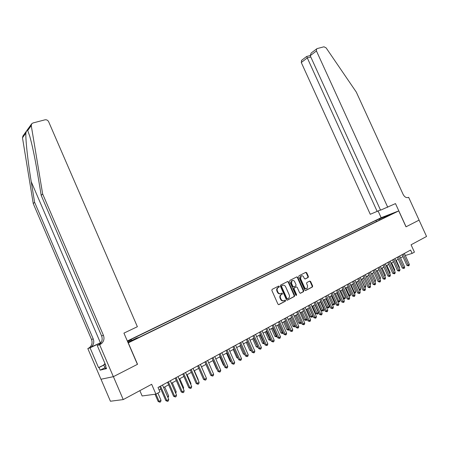 <?xml version="1.0" encoding="UTF-8"?>
<svg xmlns="http://www.w3.org/2000/svg" width="449" height="449" viewBox="0 0 449 449"><rect width="100%" height="100%" fill="white"/><g stroke="black" fill="none" stroke-linecap="round" stroke-linejoin="round"><path stroke-width="0.67" d="M279.272 286.395L278.616 286.08L272.128 289.358L271.853 290.436L277.953 304.164L278.902 304.607L285.39 301.195L285.536 300.465L284.879 300.156L284.049 300.589C282.808 301.06 281.804 300.589 281.029 299.174L280.524 298.035C280.013 296.632 280.232 295.526 281.186 294.718L282.258 294.146L282.404 293.427L281.748 293.113L280.911 293.539C279.671 294 278.666 293.523 277.892 292.114L277.387 290.974C276.876 289.588 277.095 288.494 278.032 287.691L279.132 287.107L279.272 286.395M280.389 293.713C279.166 294.117 278.184 293.635 277.437 292.254L276.932 291.12C276.421 289.734 276.64 288.64 277.577 287.837L278.677 287.253L278.823 286.541L278.397 286.187M278.576 304.669L284.93 301.324L285.076 300.6L284.688 300.258M283.487 300.774C282.281 301.156 281.304 300.673 280.574 299.309L280.069 298.17C279.553 296.767 279.778 295.666 280.732 294.858L281.804 294.286L281.95 293.567L281.54 293.219M378.529 219.095L382.116 217.619L378.529 219.095M308.143 277.488L308.384 276.466L306.729 272.762L305.831 272.319L299.034 275.753L298.781 276.786L304.736 290.11L305.646 290.548L312.448 286.967L312.639 285.962L310.635 281.489L309.737 281.046L306.796 282.573L306.605 283.577L307.604 285.805L307.088 288.505C306.066 288.999 305.213 288.634 304.529 287.411L300.611 278.649L301.111 275.983C302.138 275.473 303.002 275.838 303.698 277.072L304.349 278.526L305.253 278.969L308.143 277.488L307.677 277.639L307.919 276.618L306.263 272.919L305.623 272.42M128.285 342.868L137.534 364.296L113.401 376.655L123.239 399.582L151.667 384.293L155.915 394.127L159.928 391.926L158.003 387.47L410.594 250.054L412.12 253.404L414.427 252.142L411.071 244.795L426.55 236.466L419.069 220.133L406.008 226.818L398.74 210.912L128.156 342.907M288.623 281.933L287.697 281.484L280.625 285.064L280.361 286.12L286.411 299.724L287.349 300.162L294.432 296.441L294.634 295.408L288.623 281.933L288.168 282.084L287.512 281.579M289.925 280.361L296.851 276.859L297.766 277.302L303.726 290.638L303.53 291.659L300.544 293.231L299.629 292.793L297.199 287.354L296.278 286.911L294.252 287.961L294.056 288.976L296.593 294.662L296.447 295.38L295.768 295.094L289.661 281.411L289.925 280.361M123.239 399.582L110.426 401.238L101.008 379.242M127.331 341.004L381.083 217.743L398.74 210.912M376.436 221.598L375.908 220.437L128.841 340.505L131.248 339.758L131.866 340.409M375.908 220.437L391.567 213.876L386.404 216.39L389.794 215.082L139.128 337.322L136.603 338.103L127.909 342.34M127.567 341.549L131.248 339.758M139.847 390.652L142.137 395.962L155.915 394.127M405.295 255.509L412.12 253.404M159.103 390.018L160.815 389.081M163.61 387.549L168.622 384.81M171.406 383.289L176.317 380.6M179.084 379.085L183.894 376.453M186.649 374.949L191.364 372.367M194.108 370.868L198.727 368.343M201.455 366.85L205.984 364.375M208.695 362.887L213.135 360.457M215.834 358.981L220.19 356.601M222.872 355.131L227.143 352.796M229.815 351.337L233.996 349.047M236.657 347.593L240.759 345.348M243.403 343.9L247.427 341.7M250.059 340.263L254.005 338.103M256.62 336.671L260.493 334.556M263.097 333.13L266.891 331.053M269.484 329.633L273.211 327.596M275.787 326.187L279.441 324.189M282.006 322.786L285.586 320.827M288.14 319.43L291.659 317.505M294.196 316.118L297.648 314.233M300.173 312.846L303.558 311M306.072 309.619L309.395 307.806M311.898 306.437L315.153 304.652M317.645 303.288L320.844 301.543M323.325 300.185L326.457 298.473M328.926 297.12L332.002 295.436M334.46 294.095L337.48 292.439M339.927 291.104L342.89 289.482M345.326 288.151L348.233 286.557M350.652 285.233L353.509 283.673M355.922 282.354L358.723 280.821M361.119 279.508L363.87 278.004M366.261 276.696L368.96 275.22M371.334 273.924L373.983 272.47M376.352 271.179L378.956 269.754M381.308 268.468L383.861 267.071M386.207 265.786L388.711 264.416M391.045 263.136L393.509 261.795M395.833 260.521L398.246 259.202M400.559 257.934L402.933 256.637M386.404 216.39L386.32 216.777M380.157 219.78L379.175 219.179M384.316 216.676L384.703 217.563M287.029 300.224L293.915 296.609L294.168 295.549L288.168 282.084M281.759 285.783L281.574 286.524L286.883 298.45L287.54 298.759L288.584 298.203C289.538 297.401 289.757 296.301 289.246 294.892L285.626 286.771C284.862 285.373 283.863 284.896 282.634 285.339L281.259 285.957L281.119 286.67L281.574 286.524M287.394 298.804L286.423 298.585L281.119 286.67M281.304 285.929L282.18 285.485M300.229 293.287L303.058 291.794L303.255 290.784L297.305 277.454L296.66 276.954M295.992 287.001L293.792 288.106L293.595 289.122L296.127 294.797L296.593 294.662M296.087 295.414L296.127 294.797M294.684 281.714C293.977 280.468 293.096 280.103 292.046 280.625L291.53 283.319L292.922 286.44L293.848 286.883L295.874 285.833L296.071 284.823L294.684 281.714M292.198 280.535L291.586 280.777L291.07 283.471L291.53 283.319M293.674 286.939L292.462 286.585L291.07 283.471M304.972 279.025L307.677 277.639M301.24 275.905L300.645 276.141L300.145 278.801L300.611 278.649M306.471 288.729C305.488 289.089 304.686 288.696 304.057 287.551L300.145 278.801M305.337 290.604L311.976 287.113L312.167 286.108L310.164 281.635L309.552 281.141M155.023 394.25L158.149 401.485L159.086 401.378L161.023 400.3L157.885 393.049M155.949 394.11L159.086 401.378L159.872 402.203L158.149 401.485M161.023 400.3L160.641 401.776L159.872 402.203M159.715 386.538L165.81 400.631L166.792 400.519L160.546 386.084M168.751 399.419L168.364 400.929L167.578 401.367L166.792 400.519L168.751 399.419L162.516 385.018M167.578 401.367L165.81 400.631M106.306 368.017L105.251 368.433L103.713 364.857L104.999 363.572M105.279 364.234L103.713 364.857M101.148 342.475L87.813 348.564L100.958 379.253L113.356 376.677L137.411 364.358L123.935 333.124L137.372 326.715L48.644 121.707C47.819 120.203 46.584 119.574 44.945 119.832L32.99 122.964L31.699 123.784L31.256 125.608L42.638 193.906L103.416 335.28C104.589 338.563 103.915 341.363 101.395 343.681L99.633 344.714L113.356 376.677M42.638 193.906L41.201 195.399L37.699 174.302C34.977 158.07 32.317 145.341 29.718 136.114L27.703 130.547C27.153 129.84 26.542 130.687 25.868 133.095C25.481 139.65 27.961 162.212 31.228 181.693L34.601 202.241L93.224 338.877C94.352 342.054 93.684 344.765 91.22 347.01L89.968 347.795M34.601 202.241L33.26 203.633L91.523 339.478C92.646 342.632 91.978 345.332 89.525 347.565L88.279 348.345M100.868 343.855L98.297 345.079L99.577 344.276C102.086 341.97 102.759 339.186 101.597 335.919L41.201 195.399M25.868 133.095L22.484 137.804L33.26 203.633M99.633 344.714L97.242 345.494L105.942 365.767L105.403 365.901L105.891 365.66M104.959 367.753L100.183 370.144L106.565 368.618L105.403 365.901M100.183 370.144L99.044 367.484L98.533 367.613L90.058 347.835L87.813 348.564M101.081 342.593L90.058 347.835M97.242 345.494L100.279 344.046M22.484 137.804L22.916 136.036L31.582 123.946M98.533 367.613L103.781 365.003M103.826 365.11L99.044 367.484M387.751 207.286L316.444 50.956L310.208 55.704L380.561 210.166L395.485 203.599L406.076 226.784L419.091 220.122L408.646 197.324L407.945 197.605M311.527 52.752L317.084 48.599L323.982 46.791L326.114 47.88L356.293 92.084L403.123 194.389C404.588 197.066 406.345 198.082 408.394 197.442L408.646 197.324M381.15 217.714L378.131 211.069M377.211 211.507L307.296 57.921L301.279 62.501L370.273 214.285L380.466 209.958M301.279 62.501L301.627 60.323M316.607 48.862L316.444 50.956M306.695 56.479L307.296 57.921L310.787 56.978M311.179 53.016L310.208 55.704M167.556 396.658L168.672 396.029L164.738 386.937M168.672 396.029L167.993 397.668M175.323 392.319L176.221 391.82L172.304 382.795M176.221 391.82L175.755 393.324M182.979 388.054L183.658 387.672L179.763 378.715M183.658 387.672L183.344 388.89M190.522 383.844L190.988 383.586L187.115 374.691M190.988 383.586L190.769 384.417M167.528 382.284L173.589 396.271L174.582 396.147L168.375 381.824M176.513 395.064L176.126 396.562L175.357 396.995L174.582 396.147L176.513 395.064L170.317 380.769M175.357 396.995L173.589 396.271M175.228 378.097L181.25 391.971L182.26 391.842L176.092 377.631M184.157 390.776L183.776 392.258L183.018 392.69L182.26 391.842L184.157 390.776L178 376.593M183.018 392.69L181.25 391.971M182.816 373.972L188.799 387.74L189.82 387.599L183.692 373.495M191.695 386.544L191.313 388.02L190.561 388.441L189.82 387.599L191.695 386.544L185.572 372.474M190.561 388.441L188.799 387.74M190.292 369.903L196.241 383.569L197.274 383.418L191.179 369.42M199.12 382.38L198.739 383.844L198.003 384.26L197.274 383.418L199.12 382.38L193.036 368.41M198.003 384.26L196.241 383.569M197.953 379.697L198.211 379.557L194.366 370.728M198.211 379.557L198.093 380.017M197.661 365.896L203.577 379.456L204.621 379.293L198.559 365.407M206.439 378.271L206.057 379.731L205.333 380.14L204.621 379.293L206.439 378.271L200.389 364.408M205.333 380.14L203.577 379.456M205.277 375.611L201.511 366.816M204.924 361.945L210.8 375.403L211.861 375.235L205.833 361.445M213.651 374.225L213.275 375.673L212.557 376.077L211.861 375.235L213.651 374.225L207.64 360.468M212.557 376.077L210.8 375.403M205.917 364.408L209.666 372.793M212.085 358.049L217.928 371.407L218.994 371.228L213.006 357.544M220.762 370.24L220.386 371.671L219.679 372.069L218.994 371.228L220.762 370.24L214.785 356.579M219.679 372.069L217.928 371.407M212.882 360.598L216.53 368.938L216.822 368.887M216.946 369.168L216.53 368.938M219.14 354.21L224.949 367.467L226.027 367.282L220.077 353.7M227.772 366.305L227.396 367.731L226.7 368.124L226.027 367.282L227.772 366.305L221.828 352.746M226.7 368.124L224.949 367.467M219.746 356.843L223.377 365.121L223.883 365.031M224.096 365.52L223.377 365.121M226.1 350.422L231.875 363.589L232.964 363.393L227.048 349.906M234.681 362.427L234.311 363.842L233.62 364.229L232.964 363.393L234.681 362.427L228.771 348.968M233.62 364.229L231.875 363.589M226.521 353.139L230.129 361.361L230.842 361.226M231.145 361.916L230.129 361.361M232.964 346.69L238.705 359.756L239.8 359.554L233.918 346.168M241.495 358.605L241.124 360.008L240.445 360.39L239.8 359.554L241.495 358.605L235.624 345.242M240.445 360.39L238.705 359.756M233.199 349.485L236.786 357.645L237.701 357.471M238.082 358.336L236.786 357.645M239.727 343.008L245.44 355.984L246.546 355.771L240.698 342.48M248.218 354.833L247.848 356.231L247.18 356.607L246.546 355.771L248.218 354.833L242.376 341.571M247.18 356.607L245.44 355.984M239.794 345.876L243.358 353.986L244.458 353.756M240.731 345.365L244.52 353.891M244.845 354.631L243.358 353.986M246.406 339.377L252.08 352.257L253.197 352.038L247.382 338.843M254.841 351.112L254.476 352.504L253.814 352.875L253.197 352.038L254.841 351.112L249.038 337.945M253.814 352.875L252.08 352.257M246.293 342.323L249.84 350.372L251.109 350.046M247.242 341.801L251.485 350.91M251.513 350.972L249.84 350.372M252.989 335.796L258.63 348.587L259.752 348.357L253.971 335.257M261.38 347.447L261.015 348.828L260.364 349.193L259.752 348.357L261.38 347.447L255.604 334.37M260.364 349.193L258.63 348.587M252.708 338.81L256.239 346.808L257.664 346.392M253.668 338.288L257.922 347.391L256.239 346.808M259.483 332.266L265.095 344.961L266.223 344.725L260.476 331.721M267.829 343.827L267.464 345.197L266.824 345.562L266.223 344.725L267.829 343.827L262.087 330.846M266.824 345.562L265.095 344.961M259.039 335.347L262.547 343.289L264.13 342.783M260.005 334.819L264.231 343.867L262.547 343.289M264.534 343.698L264.231 343.867M265.887 328.78L271.465 341.386L272.61 341.145L266.891 328.23M274.187 340.258L273.828 341.622L273.194 341.975L272.61 341.145L274.187 340.258L268.48 327.366M273.194 341.975L271.465 341.386M265.286 331.929L268.777 339.814L270.511 339.225M266.263 331.401L270.455 340.387L268.777 339.814M270.91 340.134L270.455 340.387M272.206 325.34L277.757 337.861L278.902 337.614L273.222 324.79M280.468 336.739L280.103 338.091L279.48 338.439L278.902 337.614L280.468 336.739L274.788 323.937M279.48 338.439L277.757 337.861M271.454 328.556L274.923 336.391L276.803 335.712M272.436 328.023L276.601 336.952L274.923 336.391M277.207 336.615L276.601 336.952M278.442 321.944L283.964 334.382L285.115 334.129L279.463 321.389M286.658 333.265L286.299 334.606L285.682 334.954L285.115 334.129L286.658 333.265L281.012 320.547M285.682 334.954L283.964 334.382M277.544 325.228L280.99 333.006L283.016 332.249M278.532 324.689L282.662 333.562L280.99 333.006M283.336 332.967L282.662 333.562M284.599 318.599L290.088 330.947L291.249 330.689L285.626 318.038M292.77 329.835L292.411 331.171L291.799 331.514L291.249 330.689L292.77 329.835L287.152 317.207M291.799 331.514L290.088 330.947M283.549 321.944L286.984 329.667L289.145 328.831M284.548 321.394L288.651 330.217L286.984 329.667M289.381 329.364L288.651 330.217M290.671 315.293L296.132 327.562L297.3 327.293L291.71 314.732M298.798 326.451L298.439 327.781L297.839 328.118L297.3 327.293L298.798 326.451L293.214 313.913M297.839 328.118L296.132 327.562M289.482 318.7L292.894 326.372L295.195 325.458M290.486 318.15L294.561 326.911L292.894 326.372M295.352 325.811L295.145 326.586L294.561 326.911M296.666 312.033L302.093 324.217L303.271 323.942L297.709 311.466M304.748 323.112L304.394 324.431L303.805 324.762L303.271 323.942L304.748 323.112L299.197 310.657M303.805 324.762L302.093 324.217M295.335 315.495L298.731 323.117L301.161 322.124M296.346 314.94L300.392 323.65L298.731 323.117M301.245 322.309L300.97 323.325L300.392 323.65M302.587 308.811L307.98 320.917L309.165 320.637L303.636 308.244M310.624 319.817L310.27 321.125L309.687 321.456L309.165 320.637L310.624 319.817L305.101 307.442M309.687 321.456L307.98 320.917M294.409 296.452L294.247 296.087M301.116 312.33L304.495 319.907L307.054 318.841L306.723 320.109L306.151 320.429L304.495 319.907M302.138 311.774L306.151 320.429M308.424 305.634L313.795 317.656L314.979 317.37L309.479 305.062M316.422 316.562L316.068 317.864L315.495 318.189L314.979 317.37L316.422 316.562L310.933 304.27M315.495 318.189L313.795 317.656M306.83 309.209L310.186 316.736L311.337 316.45L312.751 315.664L309.271 307.874M307.851 308.648L311.842 317.252L310.186 316.736M312.751 315.664L312.409 316.938L311.842 317.252M314.193 302.497L319.531 314.44L320.721 314.148L315.254 301.919M322.146 313.351L321.798 314.648L321.226 314.968L320.721 314.148L322.146 313.351L316.685 301.144M321.226 314.968L319.531 314.44M312.465 306.123L315.81 313.598L316.96 313.312L318.358 312.538L314.895 304.792M313.497 305.561L317.46 314.109L315.81 313.598M318.358 312.538L318.015 313.8L317.46 314.109M319.884 299.404L325.194 311.264L326.395 310.966L320.951 298.821M327.798 310.18L327.45 311.466L326.889 311.78L326.395 310.966L327.798 310.18L322.365 298.052M326.889 311.78L325.194 311.264M318.032 303.081L321.361 310.506L322.517 310.214L323.897 309.445L320.457 301.756M319.071 302.514L323.005 311.011L321.361 310.506M323.897 309.445L323.555 310.702L323.005 311.011M325.508 296.346L330.79 308.126L331.991 307.823L326.58 295.756M333.377 307.049L333.029 308.328L332.473 308.637L331.991 307.823L333.377 307.049L327.978 294.999M332.473 308.637L330.79 308.126M323.533 300.072L326.844 307.453L328.006 307.155L329.37 306.392L325.94 298.753M324.576 299.5L328.483 307.947L326.844 307.453M329.37 306.392L329.027 307.644L328.483 307.947M331.059 293.326L336.312 305.034L337.519 304.725L332.137 292.737M338.888 303.956L338.54 305.23L337.996 305.539L337.519 304.725L338.888 303.956L333.517 291.985M337.996 305.539L336.312 305.034M328.965 297.098L332.254 304.433L333.427 304.13L334.769 303.378L331.362 295.784M330.015 296.525L333.893 304.922L332.254 304.433M334.769 303.378L334.432 304.624L333.893 304.922M336.537 290.34L341.762 301.975L342.98 301.661L337.626 289.751M344.332 300.903L343.985 302.166L343.446 302.474L342.98 301.661L344.332 300.903L338.984 289.01M343.446 302.474L341.762 301.975M335.386 293.584L338.782 301.144L340.106 300.403L336.722 292.855M337.749 301.414L338.782 301.144L339.242 301.936L337.816 301.56M340.106 300.403L339.77 301.638L339.242 301.936M341.953 287.399L347.15 298.955L348.368 298.636L343.042 286.804M349.704 297.889L349.361 299.146L348.828 299.444L348.368 298.636L349.704 297.889L344.389 286.069M348.828 299.444L347.15 298.955M340.696 290.683L344.069 298.192L345.382 297.463L342.009 289.964M343.216 298.417L344.069 298.192L344.523 298.983L343.367 298.753M345.382 297.463L345.045 298.692L344.523 298.983M347.296 284.486L352.471 295.97L353.694 295.65L348.396 283.891M355.013 294.909L354.671 296.16L354.143 296.458L353.694 295.65L355.013 294.909L349.72 283.167M354.143 296.458L352.471 295.97M345.938 287.815L349.294 295.279L350.59 294.555L347.234 287.102M348.615 295.459L349.294 295.279L349.737 296.065L348.845 295.975M350.59 294.555L350.259 295.779L349.737 296.065M352.583 281.613L357.724 293.029L358.953 292.697L353.683 281.012M360.255 291.968L359.913 293.208L359.391 293.506L358.953 292.697L360.255 291.968L354.996 280.299M359.391 293.506L357.724 293.029M351.118 284.98L354.457 292.4L355.737 291.682L352.403 284.279M353.947 292.535L354.457 292.4L354.895 293.186L354.255 293.231M355.737 291.682L355.406 292.9L354.895 293.186M357.797 278.778L362.915 290.116L364.145 289.785L358.903 278.172M365.435 289.061L365.093 290.295L364.577 290.587L364.145 289.785L365.435 289.061L360.199 277.471M364.577 290.587L362.915 290.116M356.237 282.185L359.559 289.554L360.822 288.847L357.505 281.489M359.211 289.65L359.559 289.554L359.986 290.34L359.57 290.452M360.822 288.847L360.491 290.054L359.986 290.34M362.955 275.972L368.045 287.242L369.28 286.905L364.06 275.366M370.548 286.187L370.212 287.422L369.701 287.708L369.28 286.905L370.548 286.187L365.346 274.67M369.701 287.708L368.045 287.242M361.293 279.418L364.599 286.743L365.851 286.041L362.545 278.728M364.408 286.793L364.773 287.59M365.851 286.041L365.52 287.242L365.02 287.523M368.045 273.2L373.108 284.402L374.348 284.06L369.162 272.594M375.605 283.353L375.269 284.576L374.763 284.857L374.348 284.06L375.605 283.353L370.425 271.909M374.763 284.857L373.108 284.402M366.289 276.679L369.583 283.964L370.818 283.274L367.529 276.006M369.549 283.97L369.909 284.767M370.818 283.274L370.487 284.47L369.993 284.745M373.074 270.466L378.114 281.59L379.354 281.248L374.197 269.855M380.6 280.552L380.264 281.764L379.764 282.045L379.354 281.248L380.6 280.552L375.448 269.175M379.764 282.045L378.114 281.59M374.612 281.158L375.723 280.535L372.457 273.312M375.723 280.535L374.977 281.961M378.047 267.761L383.064 278.818L384.305 278.47L379.169 267.149M385.534 277.785L385.197 278.992L384.709 279.267L384.305 278.47L385.534 277.785L380.404 266.476M384.709 279.267L383.064 278.818M379.613 278.369L380.578 277.83L377.323 270.646M380.578 277.83L379.972 279.166M382.963 265.084L387.953 276.079L389.199 275.725L384.091 264.472M390.411 275.046L390.074 276.247L389.592 276.522L389.199 275.725L390.411 275.046L385.309 263.81M389.592 276.522L387.953 276.079M384.552 275.613L385.371 275.153L382.133 268.014M385.371 275.153L384.911 276.404M387.818 262.446L392.78 273.368L394.031 273.014L388.946 261.829M395.232 272.341L394.896 273.536L394.418 273.806L394.031 273.014L395.232 272.341L390.153 261.172M394.418 273.806L392.78 273.368M389.429 272.891L390.114 272.509L386.892 265.415M390.114 272.509L389.788 273.677M392.617 259.831L397.556 270.696L398.807 270.337L393.751 259.219M399.992 269.669L399.661 270.859L399.189 271.123L398.807 270.337L399.992 269.669L394.94 258.568M399.189 271.123L397.556 270.696M394.256 270.197L394.8 269.894L391.595 262.839M394.8 269.894L394.542 270.826M397.359 257.255L402.276 268.047L403.528 267.688L398.499 256.632M404.701 267.026L404.369 268.21L403.904 268.474L403.528 267.688L404.701 267.026L399.677 255.992M403.904 268.474L402.276 268.047M399.026 267.537L399.436 267.312L396.243 260.297M399.436 267.312L399.24 268.008M402.051 254.701L406.94 265.432L408.197 265.067L403.191 254.083M409.353 264.416L409.028 265.595L408.562 265.853L408.197 265.067L409.353 264.416L404.353 253.449M408.562 265.853L406.94 265.432M277.796 287.708L278.251 287.562M276.932 291.12L277.387 290.974M277.437 292.254L277.892 292.114M281.759 294.314L282.219 294.174M280.928 294.74L281.383 294.6M280.069 298.17L280.524 298.035M280.574 299.309L281.029 299.174M284.891 301.346L285.351 301.217M278.633 287.287L279.087 287.136M294.168 295.549L294.634 295.408M293.915 296.609L294.376 296.469M286.423 298.585L286.883 298.45M297.305 277.454L297.766 277.302M303.255 290.784L303.726 290.638M303.008 291.828L303.479 291.687M295.818 287.057L296.278 286.911M293.848 288.073L294.314 287.927M293.595 289.122L294.056 288.976M292.462 286.585L292.922 286.44M304.057 287.551L304.529 287.411M310.164 281.635L310.635 281.489M312.167 286.108L312.639 285.962M311.926 287.141L312.397 286.995M306.263 272.919L306.729 272.762M307.919 276.618L308.384 276.466M31.228 181.693L100.424 342.823M93.224 338.877L91.523 339.478M101.597 335.919L103.416 335.28M31.256 125.608L27.703 130.547M98.297 345.079L100.11 344.49M408.113 197.554L408.394 197.442M277.577 287.837L278.032 287.691M281.804 294.286L282.258 294.146M280.732 294.858L281.186 294.718M284.93 301.324L285.39 301.195M278.677 287.253L279.132 287.107M293.966 296.576L294.432 296.441M281.259 285.957L281.714 285.811M303.058 291.794L303.53 291.659M293.792 288.106L294.252 287.961M291.586 280.777L292.046 280.625M300.645 276.141L301.111 275.983M311.976 287.113L312.448 286.967M307.733 277.605L308.199 277.454M99.577 344.276L101.395 343.681M91.22 347.01L89.525 347.565M301.453 60.458L306.673 56.462M310.147 55.558L306.678 56.484"/></g></svg>
